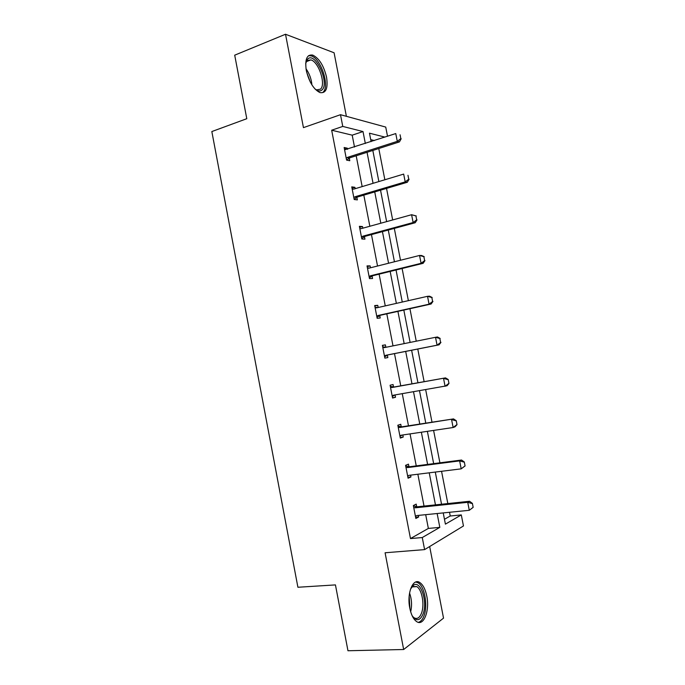 <?xml version="1.0" encoding="UTF-8"?>
<svg xmlns="http://www.w3.org/2000/svg" width="685" height="685" viewBox="0 0 685 685"><rect width="100%" height="100%" fill="white"/><g stroke="black" fill="none" stroke-linecap="round" stroke-linejoin="round"><path stroke-width="1.03" d="M409.793 608.126C406.616 593.09 413.106 577.472 419.931 582.618C423.107 584.879 425.394 589.357 426.772 596.053C429.923 610.626 423.69 626.861 416.531 621.518C413.423 619.24 411.171 614.779 409.793 608.126M306.289 70.478C304.739 59.321 306.897 54.201 312.754 55.1C319.176 58.302 323.782 65.683 326.565 77.234C328.166 88.416 325.974 93.537 319.964 92.595C313.67 89.418 309.115 82.046 306.289 70.478M346.387 116.313L334.092 52.779L285.517 34.25L303.446 127.633L340.496 114.703L385.732 127.076L387.522 136.264M444.462 519.281L450.242 516.002L461.305 514.923L463.462 525.969L424.597 549.61L385.09 552.769L403.662 649.508L347.963 650.75L335.444 584.904L297.906 587.259L211.836 131.554L246.788 118.702L234.707 55.177L285.517 34.25M403.662 649.508L443.529 618.135L429.666 546.527M450.242 516.002L449.523 512.286M447.827 503.569L441.551 471.289M439.907 462.829L433.596 430.411M432.004 422.191L425.668 389.645M424.126 381.673L417.773 349.033M416.249 341.181L409.93 308.712M408.371 300.664L402.112 268.503M400.511 260.249L394.312 228.405M392.668 219.953L386.537 188.409M384.859 179.761L378.779 148.525M408.954 466.673L408.466 464.147L405.58 465.329L408.072 478.207L410.94 476.948L410.589 475.133M393.533 386.948L393.07 384.525L390.099 385.235L392.573 398.045L395.528 397.257L395.074 394.928M374.781 306.007L377.752 305.33L374.695 305.561L377.161 318.302L380.201 317.994L379.73 315.554M377.752 305.33L378.171 307.496M359.582 227.369L362.519 226.555L359.385 226.324L361.834 238.996L364.951 239.151L364.463 236.642M362.519 226.555L362.836 228.191M344.469 149.15L347.363 148.2L344.144 147.506L346.584 160.11L349.787 160.727L349.281 158.149M347.363 148.2L347.578 149.313M349.179 157.61L349.273 158.089M354.505 147.052L352.201 135.168L331.668 130.21L410.478 538.573L428.356 528.426L425.693 514.666M424.024 506.069L417.859 474.234M416.249 465.877L410.05 433.905M408.483 425.796L402.266 393.687M400.742 385.826L394.5 353.614M393.002 345.874L386.802 313.833M385.261 305.895L379.122 274.163M377.538 266.02L371.458 234.595M369.84 226.255L363.812 195.131M362.159 186.603L356.191 155.778M352.013 188.204L354.924 187.322L351.756 186.868L354.196 199.498L357.356 199.892L356.868 197.34M354.924 187.322L355.19 188.7M367.177 266.636L370.123 265.891L367.032 265.891L369.489 278.598L372.563 278.521L372.083 276.046M370.123 265.891L370.491 267.792M382.418 345.48L385.398 344.872L382.393 345.343L384.859 358.118L387.856 357.57L387.385 355.164M385.398 344.872L385.86 347.252M401.23 426.755L400.759 424.28L397.831 425.231L400.314 438.075L403.225 437.047L402.823 434.975M416.694 506.694L416.197 504.117L413.355 505.547L415.846 518.459L418.681 516.952L418.381 515.403M331.668 130.21L342.765 126.425L340.496 114.703M424.597 549.61L422.268 537.545L439.821 527.373L437.141 513.519M410.478 538.573L422.268 537.545M365.336 143.507L363.016 131.554L342.765 126.425M435.463 504.871L429.238 472.821M427.611 464.413L421.361 432.226M419.777 424.066L413.509 391.743M411.976 383.831L405.683 351.414M404.167 343.622L397.916 311.375M396.358 303.378L390.167 271.44M388.575 263.245L382.435 231.616M380.809 223.224L374.729 191.903M373.06 183.315L367.049 152.293M443.229 512.911L445.404 524.136L461.305 514.923M384.936 137.103L369.463 133.19L371.107 141.624M372.82 150.443L378.865 181.568M380.535 190.182L386.64 221.615M388.275 230.04L394.44 261.773M396.041 269.993L402.266 302.042M403.825 310.065L410.109 342.423M411.625 350.24L417.944 382.769M419.485 390.707L425.787 423.15M427.38 431.336L433.656 463.634M435.292 472.068L441.542 504.228M374.43 140.536L370.722 139.646M352.201 135.168L363.016 131.554M428.356 528.426L439.821 527.373M392.522 397.771L395.528 397.257M400.203 437.492L403.225 437.047M407.9 477.325L410.94 476.948M415.615 517.261L418.681 516.952M400.828 138.661L400.066 134.774L400.828 138.661L397.283 141.358L399.441 141.898L349.984 157.773L346.619 160.119M344.598 149.818L395.767 133.566L397.283 141.358L347.689 157.31L346.225 158.252M399.441 141.898L401.179 138.755M408.739 179.196L407.977 175.291L408.739 179.196L405.195 181.893L407.318 182.261L357.57 196.98L354.154 199.266M352.193 189.137L353.828 189.111L403.671 174.093L405.195 181.893L355.301 196.689L353.828 197.597M407.318 182.261L409.091 179.256M416.677 219.842L415.915 215.929L416.677 219.842L413.123 222.548L415.221 222.736L365.173 236.299L361.74 238.5M359.813 228.559L361.466 228.567L411.599 214.722L413.123 222.548L362.93 236.171L361.457 237.044M415.915 215.929L411.599 214.722L416.257 215.963M359.805 228.533L361.106 228.636M415.221 222.736L417.028 219.876M305.673 63.765L306.666 60.443L307.813 58.936C315.434 51.495 329.862 83.416 322.01 89.923C320.126 91.619 317.729 91.242 314.817 88.785M315.477 89.333L316.667 89.881L320.469 89.161C326.171 84.58 318.79 61.83 310.896 59.886L307.325 60.503L305.827 62.909M323.046 92.175C330.076 86.447 320.923 58.293 311.144 55.862L308.533 55.691M410.512 589.109L413.5 585.23C420.607 579.904 427.885 601.867 423.099 613.923C420.025 620.97 416.36 621.552 412.113 615.661M412.695 616.56L414.04 617.733C417.131 619.463 419.622 617.921 421.523 613.101C424.734 604.804 422.011 589.571 416.805 586.617L412.635 586.54L410.974 588.175M418.295 622.322C420.701 621.792 422.619 619.574 424.049 615.661C427.997 605.335 424.614 586.506 418.167 582.849L415.795 582.002M424.64 260.6L423.869 256.678L424.64 260.6L421.087 263.314L423.142 263.323L372.803 275.712L369.343 277.836M367.451 268.092L369.112 268.135L419.554 255.462L421.087 263.314L370.585 275.764L369.095 276.594M423.869 256.678L419.554 255.462L421.617 255.514L424.212 256.678M367.408 267.844L369.455 268.049M423.142 263.323L424.974 260.6M432.62 301.468L431.85 297.53L432.62 301.468L429.058 304.191L431.088 304.02L380.449 315.246L376.964 317.283M375.115 307.728L376.784 307.813L427.526 296.322L429.058 304.191L378.266 315.451L376.767 316.256M431.85 297.53L427.526 296.322L429.555 296.185L432.184 297.513M375.029 307.257L377.735 307.599M431.088 304.02L432.954 301.443M440.618 342.457L439.847 338.51L440.618 342.457L437.056 345.189L439.059 344.838L388.112 354.873L384.61 356.834M382.795 347.466L384.473 347.595L435.523 337.294L437.056 345.189L385.955 355.258L384.448 356.02M439.847 338.51L435.523 337.294L437.518 336.977L440.181 338.45M382.667 346.781L385.938 347.261L383.771 347.612M439.059 344.838L440.952 342.397M394.98 394.945L392.274 396.487M448.975 383.463L448.204 379.507L448.975 383.463L447.048 385.758L393.669 395.168L392.162 395.896M390.501 387.316L392.188 387.487L445.507 377.88L448.204 379.507M390.322 386.408L394.32 386.965L445.507 377.88M448.649 383.549L445.079 386.289L443.537 378.377L447.87 379.593M402.104 435.078L399.963 436.251M457.015 424.649L456.244 420.684L457.015 424.649L455.054 426.798L453.127 427.517L401.41 435.18L399.886 435.874M398.225 427.277L399.92 427.483L453.513 418.903L456.244 420.684M398.002 426.138L402.026 426.789L453.513 418.903M456.698 424.76L453.127 427.517L451.578 419.58L455.919 420.796M409.245 475.304L407.669 476.118M465.081 465.946L464.302 461.964L465.081 465.946L461.193 468.848L409.168 475.313L407.635 475.964M405.974 467.341L407.678 467.581L459.635 460.894L461.544 460.029L464.302 461.964M405.708 465.98L409.75 466.716L461.544 460.029M464.764 466.091L461.193 468.848L459.635 460.894L463.985 462.11M473.164 507.354L472.393 503.372L473.164 507.354L469.285 510.299L416.951 515.548L415.41 516.165M413.731 507.517L415.452 507.799L467.727 502.319L469.593 501.274L472.393 503.372M413.432 505.932L417.49 506.763L469.593 501.274M472.856 507.534L469.285 510.299L467.727 502.319L472.076 503.543M347.047 157.644L349.35 158.098M347.689 157.31L349.984 157.773M354.65 197.006L356.928 197.297M355.301 196.689L357.57 196.98M362.288 236.471L364.531 236.599M362.93 236.171L365.173 236.299M305.998 68.714C309.406 73.586 311.384 78.972 311.906 84.889M310.236 81.935L306.632 72.079M409.553 593.082C411.745 599.187 412.122 605.412 410.675 611.756M409.93 608.802L409.168 596.07M369.934 276.046L372.152 276.004M370.585 275.764L372.803 275.712M368.419 268.186L368.855 268.186M377.606 315.725L379.79 315.511M378.266 315.451L380.449 315.246M376.082 307.848L376.947 307.779M385.295 355.515L387.453 355.13M385.955 355.258L388.112 354.873M393.01 395.408L394.423 395.039M392.188 387.487L394.32 386.965M391.477 387.487L393.61 386.965M400.742 435.403L401.367 435.189M399.92 427.483L402.026 426.789M399.209 427.466L401.307 426.772M407.678 467.581L409.75 466.716M406.958 467.555L409.031 466.69M415.452 507.799L417.49 506.763M414.733 507.748L416.771 506.712M312.754 55.1L310.956 55.802M347.252 157.507L349.555 157.961M354.71 196.963L356.988 197.254M306.4 61.633L310.896 59.886M306.255 61.898L306.666 60.443M412.635 586.54L413.5 585.23M412.147 586.891L416.805 586.617"/></g></svg>
